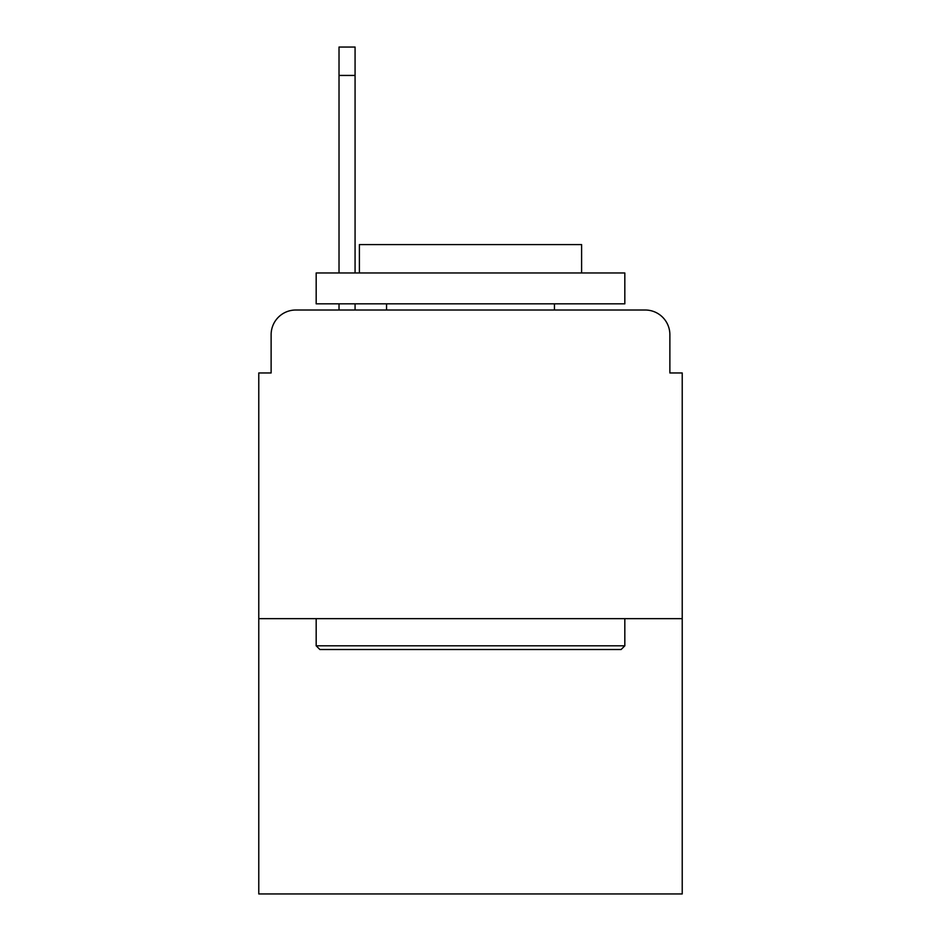 <?xml version="1.0" encoding="UTF-8"?>
<svg xmlns="http://www.w3.org/2000/svg" width="941" height="941" viewBox="0 0 941 941"><rect width="100%" height="100%" fill="white"/><g stroke="black" fill="none" stroke-linecap="round" stroke-linejoin="round"><path stroke-width="1.41" d="M271.126 334.702L271.126 372.965L271.126 334.702A24.689 24.689 0 0 1 295.815 310.012L339.019 310.012L339.019 303.837M682.225 618.649L258.775 618.649L258.775 893.95L682.225 893.95L682.225 372.965L669.874 372.965L669.874 334.702A24.689 24.689 0 0 0 645.185 310.012L295.815 310.012M258.775 618.649L258.775 372.965L271.126 372.965M355.075 303.837L355.075 310.012L374.2 310.012M566.8 310.012L645.185 310.012M669.874 372.965L669.874 334.702M621.119 649.513L319.881 649.513L316.176 645.808L624.824 645.808L621.119 649.513M316.176 272.972L624.824 272.972L624.824 303.837L316.176 303.837L316.176 272.972M581.609 272.972L581.609 244.578L359.391 244.578L359.391 272.972M316.176 618.649L316.176 645.808M624.824 618.649L624.824 645.808M386.551 303.837L386.551 310.012M554.449 303.837L554.449 310.012M339.019 272.972L339.019 47.05L355.075 47.05L355.075 272.972M339.019 75.445L355.075 75.445"/></g></svg>
